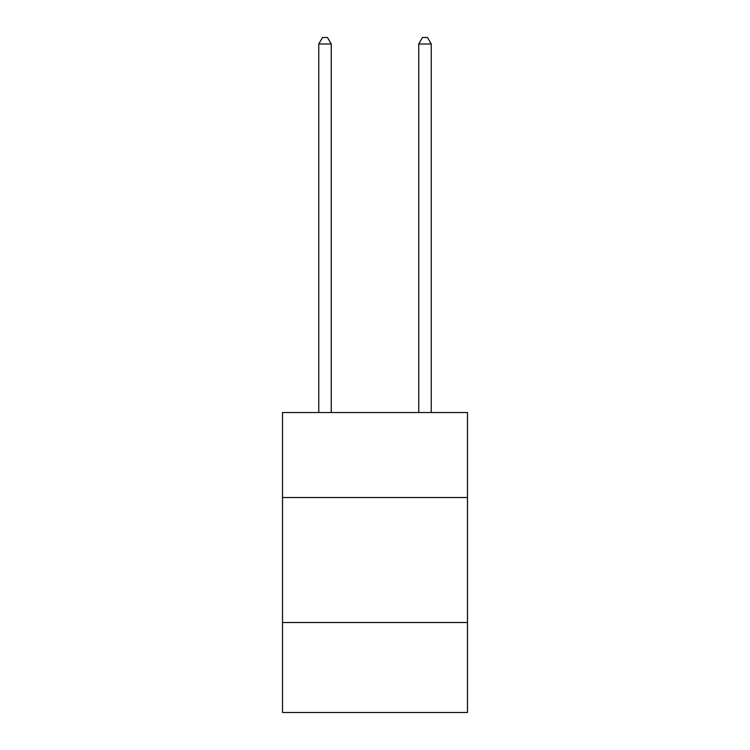 <?xml version="1.0" encoding="UTF-8"?>
<svg xmlns="http://www.w3.org/2000/svg" width="750" height="750" viewBox="0 0 750 750"><rect width="100%" height="100%" fill="white"/><g stroke="black" fill="none" stroke-linecap="round" stroke-linejoin="round"><path stroke-width="1.12" d="M282.516 497.531L467.484 497.531L467.484 412.547L282.516 412.547L282.516 712.5L467.484 712.5L467.484 622.509L282.516 622.509M467.484 622.509L467.484 497.531M331.256 412.547L331.256 43.997L318.759 43.997L318.759 412.547M318.759 43.997L322.509 37.5L327.506 37.5L331.256 43.997M431.241 412.547L431.241 43.997L418.744 43.997L418.744 412.547M418.744 43.997L422.494 37.5L427.491 37.5L431.241 43.997"/></g></svg>
